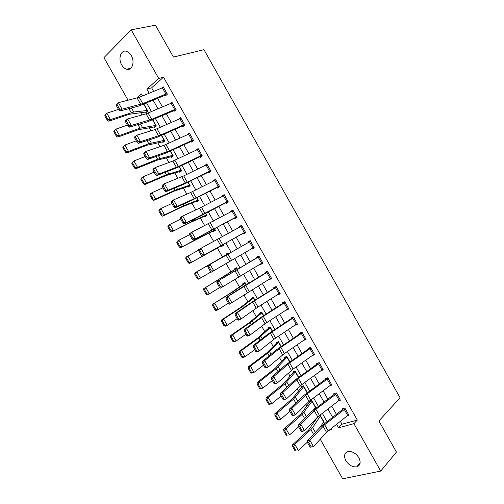 <?xml version="1.0" encoding="UTF-8"?>
<svg xmlns="http://www.w3.org/2000/svg" width="504" height="504" viewBox="0 0 504 504"><rect width="100%" height="100%" fill="white"/><g stroke="black" fill="none" stroke-linecap="round" stroke-linejoin="round"><path stroke-width="0.76" d="M131.292 55.604C135.185 62.024 131.979 71.07 126.598 69.237C124.677 68.657 123.052 67.234 121.722 64.953C117.835 58.615 120.979 49.411 126.51 51.345C128.388 51.944 129.982 53.361 131.292 55.604M358.867 457.726C361.084 462.439 360.373 465.476 356.731 466.824C352.498 467.271 348.869 465.211 345.845 460.65C343.596 455.893 344.352 452.85 348.113 451.521C352.29 451.149 355.874 453.216 358.867 457.726M128.104 100.271L103.944 57.645L131.21 29.824L155.446 25.2L173.452 57.084L203.969 49.694L400.056 397.706L378.907 420.985L396.446 452.056L380.722 471.076L342.676 478.8L320.242 439.223M140.71 112.738L141.964 114.95M149.266 127.827L150.961 130.82M157.809 142.903L159.944 146.677M166.339 157.966L168.922 162.515M174.869 173.011L177.887 178.334M183.387 188.042L186.845 194.141M191.898 203.062L195.791 209.935M200.397 218.062L204.731 225.704M208.889 233.05L213.658 241.46M217.375 248.018L222.459 256.996M226.145 263.498L230.933 271.946M235.053 279.216L239.394 286.883M243.949 294.916L247.848 301.802M252.838 310.603L256.297 316.707M261.721 326.271L264.739 331.601M270.591 341.926L273.168 346.475M279.449 357.563L281.585 361.337M288.301 373.187L290.002 376.186M297.146 388.792L298.406 391.016M305.978 404.384L306.804 405.84M314.805 419.958L315.195 420.638M323.228 422.528L324.141 422.276L320.153 415.233L319.385 415.454M314.843 407.894L315.825 407.597L311.831 400.548L309.469 401.285L309.796 401.871L301.159 413.664L283.683 429.263L285.963 428.709L302.236 414.338L312.165 401.134L315.491 407.011L313.4 409.979M307.339 392.61L303.509 385.85L301.165 386.631L301.499 387.217L292.566 398.506L274.844 413.696L277.093 413.085L293.586 399.092L303.843 386.436L307.169 392.314L306.394 393.309M298.633 377.238L295.174 371.133L292.856 371.958L293.189 372.544L283.96 383.336L265.992 398.116L268.216 397.448L284.936 383.827L295.508 371.725L298.633 377.238M289.913 361.847L286.833 356.404L284.539 357.279L284.873 357.865L275.354 368.153L257.135 382.517L259.327 381.799L276.274 368.544L287.167 356.996L289.913 361.847M281.188 346.443L278.485 341.668L276.211 342.581L276.545 343.167L266.736 352.951L248.264 366.899L250.431 366.125L267.599 353.254L278.819 342.254L281.188 346.443M272.456 331.027L270.125 326.907L267.876 327.871L268.21 328.457L258.105 337.737L239.394 351.269L241.529 350.444L258.917 337.938L270.459 327.499L272.456 331.027M263.712 315.586L261.759 312.14L259.535 313.148L259.869 313.734L249.467 322.51L230.504 335.626L232.609 334.738L250.23 322.617L262.093 312.732L263.712 315.586M254.961 300.138L253.386 297.354L251.187 298.406L251.521 298.998L240.824 307.257L221.609 319.964L223.688 319.026L241.529 307.276L253.72 297.946L254.961 300.138M246.198 284.672L245.001 282.555L242.827 283.651L243.161 284.243L232.174 291.999L212.707 304.284L232.823 291.917L245.335 283.147L246.198 284.672M237.428 269.186L236.609 267.744L234.461 268.884L234.801 269.476L203.792 288.59L236.949 268.336L237.428 269.186M230.089 261.166L232.193 259.944M228.652 253.688L228.211 252.913L226.088 254.104L226.422 254.696L194.872 272.878L228.652 253.688M223.524 244.635L221.395 245.82L221.735 246.412L223.845 245.202L223.379 244.383L189.517 263.441L188.276 262.874L189.063 262.42L186.549 257.991L185.768 258.457L188.276 262.874M219.832 238.115L218.364 238.921M215.17 229.881L213.009 231.015L213.343 231.607L215.435 230.353L214.584 228.86L215.095 229.755L201.405 236.502L180.577 247.703L179.317 247.092L180.092 246.613L177.578 242.185L176.803 242.67L179.317 247.092M206.804 215.113L204.618 216.197L204.952 216.789L207.012 215.485L205.783 213.318L206.678 214.893L192.66 221.08L171.631 231.953L170.346 231.298L171.108 230.794L168.588 226.365L167.832 226.869L170.346 231.298M198.425 200.327L196.213 201.367L196.547 201.959L198.589 200.611L196.976 197.763L198.248 200.012L183.903 205.632L164.556 214.88L162.679 216.184L161.362 215.485L162.112 214.962L159.598 210.521L158.848 211.05L161.362 215.485M190.046 185.529L187.803 186.518L188.137 187.11L190.153 185.718L188.156 182.19L189.813 185.119L175.14 190.172L155.56 199.036L153.714 200.397L152.378 199.653L153.115 199.105L150.589 194.664L149.858 195.218L152.378 199.653M181.654 170.717L179.38 171.656L179.72 172.248L181.705 170.812L179.323 166.603L181.371 170.213L166.364 174.699L146.557 183.179L144.743 184.596L143.375 183.809L144.1 183.242L141.58 178.794L140.855 179.367L143.375 183.809M173.244 155.9L170.957 156.782L171.291 157.374L173.256 155.887L170.491 151.005L172.916 155.289L157.582 159.207L137.542 167.303L135.759 168.777L134.366 167.945L135.078 167.353L132.552 162.905L131.846 163.498L134.366 167.945M164.518 141.17L162.521 141.889L162.855 142.487L164.795 140.95L161.639 135.381L164.455 140.351L148.787 143.703L128.52 151.414L126.769 152.945L125.351 152.069L126.05 151.452L123.524 146.998L122.825 147.615L125.351 152.069M155.856 126.391L154.079 126.983L154.413 127.581L156.328 126L152.788 119.75L155.988 125.402L139.986 128.18L119.492 135.507L117.766 137.094L116.323 136.168L117.01 135.538L114.477 131.078L113.797 131.72L116.323 136.168M147.237 111.567L145.625 112.064L145.965 112.663L147.848 111.037L143.923 104.101M340.358 421.312L341.995 424.211L357.323 420.065L163.504 77.194L151.635 87.803L153.663 91.388M157.626 98.387L162.477 106.961M166.389 113.873L171.284 122.522M175.14 129.345L180.079 138.071M183.891 144.799L188.868 153.6M192.623 160.24L197.644 169.111M201.354 175.669L206.413 184.609M210.073 191.079L215.177 200.094M218.786 206.47L223.927 215.561M227.487 221.848L232.672 231.008M236.181 237.214L241.391 246.424M244.894 252.617L250.072 261.759M253.619 268.027L258.741 277.087M262.332 283.424L267.404 292.389M271.032 298.809L276.053 307.686M279.726 314.175L284.703 322.963M288.414 329.528L293.334 338.222M297.095 344.862L301.965 353.468M305.764 360.184L310.584 368.701M314.427 375.493L319.196 383.916M323.077 390.776L327.795 399.118M331.72 406.054L336.389 414.307M347.432 415.781L348.989 415.346L344.881 408.082L342.336 408.813L342.676 409.418L343.665 408.429M338.726 400.718L340.427 400.207L336.313 392.931L333.799 393.712L334.139 394.317L335.242 393.265M329.981 385.654L331.853 385.05L327.739 377.767L325.25 378.599L325.59 379.203L326.831 378.076M321.187 370.598L323.278 369.879L319.158 362.59L316.688 363.472L317.035 364.077L318.446 362.842M312.329 355.559L314.691 354.696L310.565 347.401L308.127 348.327L308.467 348.932L310.105 347.577M303.635 340.383L306.092 339.494L301.965 332.193L299.552 333.163L299.893 333.774L301.82 332.249M295.01 325.137L297.492 324.274L293.359 316.966L290.972 317.993L291.312 318.597L293.391 317.035M286.373 309.872L288.88 309.047L284.741 301.732L282.379 302.797L282.719 303.408L284.836 301.896M277.736 294.588L277.906 294.897L280.256 293.8L276.116 286.474L273.779 287.595L274.119 288.2L276.268 286.744M269.086 279.292L269.306 279.682L271.625 278.536L267.479 271.209L265.167 272.374L265.514 272.985L267.693 271.58M260.423 263.983L260.688 264.455L262.987 263.258L258.836 255.925L256.555 257.141L256.895 257.746L259.113 256.404M251.754 248.655L252.069 249.209L254.344 247.968L250.186 240.622L247.93 241.888L248.27 242.5L250.519 241.208M244.295 232.634L240.824 226.498L241.876 225.924L245.341 232.048L202.249 256.101L243.092 233.339L243.438 233.951L245.687 232.659L241.529 225.307L239.293 226.624L239.608 227.172M235.62 217.287L232.142 211.151L233.207 210.59L236.672 216.726L193.139 240.049L234.454 218.068L234.801 218.679L237.019 217.337L232.861 209.979L230.649 211.34L230.914 211.806M226.932 201.934L223.455 195.785L224.526 195.25L228.003 201.386L184.023 223.978L200.775 215.901L225.502 202.929L226.151 203.389L228.35 202.003L224.179 194.632L221.999 196.043L222.22 196.428M218.238 186.562L214.761 180.407L215.844 179.884L219.316 186.033L196.144 197.833L177.206 206.375L174.901 207.894L191.917 200.264L216.846 187.62L217.501 188.08L219.668 186.65L215.498 179.273L213.343 180.728L213.513 181.037M209.538 171.171L206.054 165.01L207.15 164.512L210.628 170.661L187.274 182.171L168.046 190.222L165.759 191.791L183.047 184.615L208.486 172.148L208.832 172.765L210.974 171.278L206.798 163.894L204.794 165.627M195.993 150.06L198.437 149.108L201.928 155.276L178.391 166.49L158.873 174.05L156.618 175.669L177.131 167.656L199.811 156.813L200.164 157.431L202.274 155.893L198.097 148.504L196.075 150.198M192.106 140.345L188.616 134.177L189.731 133.711L193.221 139.879L169.502 150.797L149.688 157.865L147.464 159.535L165.287 153.266L191.129 141.46L191.482 142.078L193.567 140.496L189.384 133.1L187.337 134.757M183.38 124.916L179.884 118.736L181.012 118.289L184.502 124.463L160.6 135.085L140.503 141.655L138.298 143.382L156.391 137.567L182.442 126.095L182.788 126.712L184.848 125.08L180.665 117.671L178.712 119.253M174.642 109.463L171.146 103.276L172.286 102.854L175.776 109.034L151.691 119.36L131.298 125.439L129.125 127.21L147.483 121.848L173.42 110.836L174.088 111.327L176.123 109.652L171.933 102.236L170.245 103.66M165.898 93.996L162.395 87.809L163.548 87.4L167.044 93.587L142.777 103.616L122.088 109.198L119.939 111.019L138.569 106.117L164.707 95.432L165.381 95.936L167.391 94.204L163.195 86.782L161.715 88.087M131.21 29.824L158.722 78.473L146.859 89.132L149.178 93.227M163.504 77.194L158.722 78.473M357.323 420.065L353.909 423.662L380.722 471.076M336.565 424.274L338.543 427.764L353.909 423.662M153.153 100.252L158.023 108.858M161.948 115.794L166.862 124.469M170.736 131.317L175.694 140.068M179.518 146.828L184.514 155.648M188.288 162.319L193.322 171.215M197.045 177.799L202.129 186.77M205.802 193.259L210.918 202.306M214.547 208.706L219.706 217.822M223.278 224.135L228.482 233.327M232.004 239.551L237.233 248.793M240.754 255.005L245.946 264.184M249.505 270.472L254.652 279.556M258.25 285.919L263.346 294.916M266.988 301.354L272.028 310.262M275.713 316.777L280.709 325.59M284.432 332.18L289.372 340.906M293.145 347.565L298.034 356.202M301.846 362.943L306.684 371.486M310.54 378.296L315.328 386.751M319.221 393.637L323.959 402.003M327.896 408.964L332.583 417.243M142.588 95.93L141.473 93.965L136.899 98.078M328.766 430.378L331.563 429.629L330.996 428.633M326.995 421.565L322.283 413.242M318.32 406.249L313.564 397.845M309.645 390.921L304.832 382.423M300.951 375.581L296.094 366.994M292.257 360.221L287.343 351.54M283.55 344.849L278.586 336.08M274.837 329.459L269.816 320.601M266.112 314.055L261.041 305.103M257.38 298.633L252.258 289.592M248.636 283.198L243.463 274.063M239.885 267.744L234.662 258.521M231.128 252.277L225.868 242.991M222.327 236.735L217.092 227.493M213.501 221.149L208.309 211.989M204.668 205.556L199.521 196.466M195.829 189.939L190.72 180.923M186.978 174.315L181.912 165.369M178.114 158.666L173.093 149.795M169.249 143.01L164.266 134.209M160.367 127.329L155.427 118.61M151.483 111.636L146.582 102.986M341.995 424.211L338.543 427.764M151.635 87.803L146.859 89.132M232.205 259.969L230.107 261.204M304.34 339.898L303.666 340.446M297.158 323.688L295.092 325.275M288.603 308.561L286.505 310.092M280.041 293.416L277.906 294.897M271.467 278.258L269.306 279.682M262.886 263.082L260.688 264.455M254.299 247.892L252.069 249.209M241.573 225.389L239.293 226.624M232.961 210.162L230.649 211.34M224.343 194.922L221.999 196.043M215.718 179.663L213.343 180.728M207.081 164.392L204.674 165.407M188.042 134.436L187.312 134.707M347.735 415.542L344.308 409.481L345.221 408.687L348.642 414.742L326.529 432.325L313.488 446.639L310.149 447.231L311.233 446.916L308.706 442.462L307.623 442.783L310.149 447.231M344.308 409.481L324.645 424.696L309.884 440.282L307.194 441.088L320.374 426.97L342.676 409.418M308.706 442.462L309.884 440.282L313.488 446.639L311.233 446.916M307.194 441.088L307.623 442.783M317.621 417.022L308.561 430.114L292.509 444.811L294.827 444.314L310.873 429.572L312.637 427.606L320.481 415.819L323.807 421.684L320.393 426.945M293.555 446.418L292.629 446.613L295.105 450.979L296.031 450.784L293.555 446.418L294.827 444.314L298.368 450.551L307.446 442.077M296.031 450.784L295.105 450.979M292.629 446.613L292.509 444.811M339.161 400.384L335.727 394.317L336.653 393.536L340.08 399.596L317.772 416.865L304.473 430.737L301.795 431.575L301.134 431.329L302.198 430.996L299.672 426.535L298.601 426.875L301.134 431.329M335.727 394.317L315.907 409.267L300.863 424.374L298.198 425.231L311.636 411.548L334.139 394.317M299.672 426.535L300.863 424.374L304.473 430.737L302.198 430.996M298.198 425.231L298.601 426.875M330.58 385.207L327.146 379.134L328.085 378.378L331.512 384.445L309.002 401.392L295.445 414.824L292.793 415.706L292.099 415.416L293.164 415.063L290.632 410.596L289.573 410.955L292.099 415.416M327.146 379.134L307.156 393.819L291.829 408.454L289.189 409.355L302.885 396.113L325.59 379.203M290.632 410.596L291.829 408.454L295.445 414.824L293.164 415.063M289.189 409.355L289.573 410.955M321.987 370.018L318.553 363.938L319.498 363.201L322.932 369.274L301.902 384.539L286.404 398.891L283.784 399.817L283.065 399.483L284.111 399.111L281.579 394.645L280.533 395.023L283.065 399.483M318.553 363.938L298.399 378.353L282.788 392.509L280.174 393.46L294.134 380.659L317.035 364.077M281.579 394.645L282.788 392.509L286.404 398.891L284.111 399.111M280.174 393.46L280.533 395.023M310.918 400.831L309.796 401.871M284.684 430.807L283.771 431.027L286.253 435.393L287.167 435.179L284.684 430.807L285.963 428.709L289.51 434.952L298.589 426.806M287.167 435.179L286.253 435.393M283.771 431.027L283.683 429.263M302.753 386.096L301.499 387.217M275.808 415.176L274.907 415.416L277.389 419.788L278.296 419.555L275.808 415.176L277.093 413.085L280.646 419.334L289.832 411.415M278.296 419.555L280.646 419.334L278.378 419.926L277.389 419.788M274.907 415.416L274.844 413.696M294.619 371.335L293.189 372.544M266.925 399.527L266.036 399.792L268.519 404.17L269.413 403.912L266.925 399.527L268.216 397.448L271.769 403.704L281.081 395.993M269.413 403.912L271.769 403.704L269.533 404.347L268.519 404.17M266.036 399.792L265.992 398.116M313.394 354.816L309.947 348.73L310.911 348.006L314.345 354.085L293.139 369.067L277.358 382.939L274.762 383.916L274.012 383.538L275.052 383.147L272.519 378.668L271.48 379.071L274.012 383.538M309.947 348.73L289.63 362.874L273.735 376.551L271.146 377.553L285.365 365.192L308.467 348.932M272.519 378.668L273.735 376.551L277.358 382.939L275.052 383.147M271.146 377.553L271.48 379.071M286.524 356.523L284.873 357.865M258.029 383.865L257.153 384.155L259.642 388.534L260.524 388.256L258.029 383.865L259.327 381.799L262.886 388.061L272.324 380.558M260.524 388.256L262.886 388.061L260.675 388.76L259.642 388.534M257.153 384.155L257.135 382.517M304.781 339.595L301.342 333.503L302.312 332.798L305.752 338.883L284.363 353.581L268.298 366.969L265.728 368.002L264.959 367.574L265.986 367.158L263.447 362.678L262.42 363.101L264.959 367.574M301.342 333.503L280.854 347.382L264.676 360.581L262.112 361.626L276.595 349.707L299.893 333.774M263.447 362.678L264.676 360.581L268.298 366.969L265.986 367.158M262.112 361.626L262.42 363.101M296.169 324.362L292.723 318.263L293.7 317.577L297.146 323.669L275.581 338.077L259.232 350.986L256.687 352.063L255.893 351.59L256.908 351.162L254.369 346.676L253.348 347.111L255.893 351.59M292.723 318.263L272.072 331.871L255.604 344.591L253.071 345.687L267.813 334.209L291.312 318.597M254.369 346.676L255.604 344.591L259.232 350.986L256.908 351.162M253.071 345.687L253.348 347.111M287.545 309.109L284.092 303.005L285.088 302.337L288.534 308.435L265.028 323.776L250.16 334.984L247.64 336.111L246.815 335.595L247.823 335.141L245.278 330.656L244.27 331.109L246.815 335.595M284.092 303.005L263.277 316.348L246.525 328.583L244.018 329.729L261.677 316.89L282.719 303.408M245.278 330.656L246.525 328.583L250.16 334.984L247.823 335.141M244.018 329.729L244.27 331.109M278.914 293.845L275.455 287.734L276.463 287.085L279.909 293.189L257.991 307.024L241.069 318.969L238.581 320.141L237.731 319.58L238.726 319.108L236.174 314.616L235.185 315.088L237.731 319.58M275.455 287.734L254.47 300.806L237.434 312.556L234.952 313.753L252.907 301.417L274.119 288.2M236.174 314.616L237.434 312.556L241.069 318.969L238.726 319.108M234.952 313.753L235.185 315.088M270.27 278.567L266.811 272.45L267.826 271.82L271.284 277.924L229.509 304.158L228.633 303.547L229.622 303.055L227.071 298.557L226.082 299.055L228.633 303.547M266.811 272.45L225.88 297.757L241.41 287.62L265.514 272.985M227.071 298.557L228.337 296.516L231.979 302.935L229.622 303.055M225.88 297.757L226.082 299.055M278.485 341.668L276.545 343.167M249.127 368.191L248.264 368.5L250.753 372.884L251.622 372.582L249.127 368.191L250.431 366.125L253.991 372.399L263.554 365.104M251.622 372.582L253.991 372.399L251.817 373.149L250.753 372.884M248.264 368.5L248.264 366.899M270.182 327.008L268.21 328.457M240.219 352.498L239.362 352.825L241.857 357.216L242.714 356.895L240.219 352.498L241.529 350.444L245.089 356.719L254.778 349.631M242.714 356.895L245.089 356.719L242.941 357.525L241.857 357.216M239.362 352.825L239.394 351.269M261.866 312.329L259.869 313.734M231.298 336.785L230.454 337.138L232.949 341.536L233.793 341.189L231.298 336.785L232.609 334.738L236.181 341.025L245.996 334.146M233.793 341.189L236.181 341.025L234.058 341.882L232.949 341.536M230.454 337.138L230.504 335.626M253.543 297.637L251.521 298.998M222.365 321.061L221.533 321.432L224.034 325.836L224.866 325.464L222.365 321.061L223.688 319.026L227.26 325.313L237.201 318.648M224.866 325.464L227.26 325.313L225.168 326.227L224.034 325.836M221.533 321.432L221.609 319.964M245.215 282.933L243.161 284.243M213.425 305.317L212.606 305.714L215.107 310.118L215.933 309.727L213.425 305.317L214.754 303.288L218.327 309.582L228.4 303.131M215.933 309.727L218.327 309.582L216.273 310.558L215.107 310.118M212.606 305.714L212.707 304.284M261.62 263.271L258.155 257.147L259.182 256.536L262.641 262.647L220.431 288.156L219.53 287.494L220.506 286.984L217.948 282.486L216.978 283.002L219.53 287.494M258.155 257.147L216.796 281.749L256.895 257.746M217.948 282.486L219.227 280.457L222.875 286.883L220.506 286.984M216.796 281.749L216.978 283.002M236.88 268.216L234.801 269.476M204.479 289.561L203.673 289.976L206.174 294.386L206.987 293.977L204.479 289.561L205.808 287.538L209.387 293.838L219.631 287.57M206.987 293.977L209.387 293.838L207.358 294.865L206.174 294.386M203.673 289.976L203.792 288.59M252.964 247.955L249.499 241.832L250.532 241.233L253.997 247.357L211.346 272.135L210.414 271.429L211.378 270.9L208.82 266.396L207.862 266.931L210.414 271.429M249.499 241.832L207.705 265.728L248.27 242.5M208.82 266.396L210.111 264.38L213.759 270.812L211.378 270.9M207.705 265.728L207.862 266.931M228.532 253.487L226.422 254.696M195.521 273.785L194.727 274.226L197.228 278.636L198.028 278.202L195.521 273.785L196.856 271.776L200.441 278.082L211.025 271.895M198.028 278.202L200.441 278.082L198.444 279.166L197.228 278.636M194.727 274.226L194.872 272.878M243.092 233.339L245.36 232.086M198.733 250.841L198.607 249.682L200.983 248.289L204.637 254.728L202.243 254.797L199.685 250.286L198.733 250.841L201.291 255.345L202.243 254.797M240.824 226.498L200.983 248.289L199.685 250.286M201.291 255.345L202.249 256.101M185.768 258.457L185.944 257.147L198.652 250.116M221.395 245.82L189.517 263.441M186.549 257.991L187.898 255.988L191.482 262.307L189.063 262.42M234.454 218.068L236.754 216.865M189.599 234.738L189.498 233.623L191.848 232.18L195.502 238.625L193.101 238.676L190.537 234.165L189.599 234.738L192.156 239.249L193.101 238.676M232.142 211.151L191.848 232.18L190.537 234.165M192.156 239.249L193.139 240.049M176.803 242.67L177.005 241.403L178.926 240.194L189.586 234.656M213.009 231.015L180.577 247.703M177.578 242.185L178.926 240.194L182.517 246.513L180.092 246.613M225.811 202.778L228.136 201.632M180.451 218.616L180.375 217.545L182.7 216.058L186.36 222.51L183.947 222.541L181.383 218.018L180.451 218.616L183.009 223.133L183.947 222.541M223.455 195.785L199.54 208.177L182.7 216.058L181.383 218.018M183.009 223.133L184.023 223.978M167.832 226.869L168.053 225.647L169.949 224.374L180.709 219.07M204.618 216.197L190.732 222.327L171.631 231.953M168.588 226.365L169.949 224.374L173.54 230.706L171.108 230.794M217.155 187.469L219.517 186.379M171.297 202.476L171.247 201.455L173.54 199.912L177.206 206.375L174.781 206.388L172.217 201.865L171.297 202.476L173.861 206.999L174.781 206.388M214.761 180.407L190.657 192.49L173.54 199.912L172.217 201.865M173.861 206.999L174.901 207.894M158.848 211.05L159.094 209.872L160.959 208.543L171.845 203.452M196.213 201.367L182.007 206.936L162.679 216.184M159.598 210.521L160.959 208.543L164.556 214.88L162.112 214.962M208.486 172.148L210.886 171.114M162.131 186.322L162.105 185.346L164.38 183.752L168.046 190.222L165.608 190.216L163.038 185.686L162.131 186.322L164.695 190.846L165.608 190.216M206.054 165.01L183.721 175.902L164.38 183.752L163.038 185.686M164.695 190.846L165.759 191.791M199.811 156.813L202.243 155.837M152.951 170.15L152.958 169.218L155.201 167.574L158.873 174.05L156.423 174.031L153.852 169.495L152.951 170.15L155.522 174.68L156.423 174.031M198.444 149.121L172.853 161.066L155.201 167.574L153.852 169.495M155.522 174.68L156.618 175.669M191.129 141.46L193.423 140.603M143.766 153.959L143.798 153.077L146.015 151.383L149.688 157.865L147.231 157.828L144.654 153.285L143.766 153.959L146.343 158.495L147.231 157.828M188.616 134.177L163.932 145.328L146.015 151.383L144.654 153.285M146.343 158.495L147.464 159.535M182.442 126.095L184.445 125.402M134.574 137.756L134.631 136.912L136.823 135.173L140.503 141.655L138.027 141.605L135.45 137.056L134.574 137.756L137.151 142.292L138.027 141.605M179.884 118.736L155.012 129.572L136.823 135.173L135.45 137.056M137.151 142.292L138.298 143.382M173.741 110.716L175.531 110.143M125.37 121.533L125.452 120.733L127.613 118.944L131.298 125.439L128.816 125.364L126.239 120.815L125.37 121.533L127.947 126.076L128.816 125.364M171.146 103.276L146.078 113.803L127.613 118.944L126.239 120.815M127.947 126.076L129.125 127.21M149.858 195.218L150.129 194.078L151.962 192.698L162.975 187.816M187.803 186.518L174.844 190.89L153.714 200.397M150.589 194.664L151.962 192.698L155.56 199.036L153.115 199.105M140.855 179.367L141.151 178.271L142.953 176.835L154.098 172.166M179.38 171.656L166.125 175.512L144.743 184.596M141.58 178.794L142.953 176.835L146.557 183.179L144.1 183.242M131.846 163.498L132.161 162.446L133.938 160.952L145.209 156.505M170.957 156.782L157.393 160.121L135.759 168.777M132.552 162.905L133.938 160.952L137.542 167.303L135.078 167.353M122.825 147.615L123.165 146.607L124.91 145.051L136.313 140.824M162.521 141.889L147.004 145.221L126.769 152.945M123.524 146.998L124.91 145.051L128.52 151.414L126.05 151.452M113.797 131.72L114.162 130.75L115.876 129.137L127.405 125.124M154.079 126.983L138.235 129.755L117.766 137.094M114.477 131.078L115.876 129.137L119.492 135.507L117.01 135.538M165.035 95.319L166.648 94.84M116.153 105.292L116.267 104.542L118.402 102.696L122.088 109.198L119.593 109.11L117.01 104.555L116.153 105.292L118.736 109.84L119.593 109.11M162.395 87.809L139.205 97.316L118.402 102.696L117.01 104.555M118.736 109.84L119.939 111.019M104.756 115.8L107.289 120.261L107.963 119.599L105.43 115.139L104.756 115.8L106.829 113.211L118.49 109.412M142.682 104.618L144.119 104.448L147.514 110.439L133.73 112.02L110.452 119.587L108.757 121.225L107.289 120.261M145.625 112.064L129.452 114.269L108.757 121.225M105.43 115.139L106.829 113.211L110.452 119.587L107.963 119.599M328.142 430.863L324.645 424.696M326.529 432.325L323.026 426.145M310.873 429.572L313.545 434.284M312.637 427.606L315.334 432.363M320.311 416.014L323.637 421.886M319.404 415.441L315.907 409.267M317.772 416.865L314.263 410.678M310.659 400L307.156 393.819M309.002 401.392L305.493 395.199M301.902 384.539L298.399 378.353M300.226 385.9L296.711 379.701M302.236 414.338L304.674 418.635M304.038 412.436L306.495 416.776M311.995 401.323L315.321 407.201M293.586 399.092L295.791 402.973M295.426 397.253L297.65 401.171M303.666 386.618L306.999 392.503M284.936 383.827L286.902 387.293M286.814 382.051L288.798 385.554M295.325 371.902L298.431 377.383M293.139 369.067L289.63 362.874M291.438 370.396L287.923 364.184M276.274 368.544L278 371.599M278.189 366.836L279.934 369.917M286.984 357.166L289.712 361.992M284.363 353.581L280.854 347.382M282.643 354.873L279.128 348.655M275.581 338.077L272.072 331.871M273.842 339.331L270.32 333.113M266.792 322.56L263.277 316.348M265.028 323.776L261.507 317.552M257.991 307.024L254.47 300.806M256.208 308.209L252.68 301.972M249.184 291.469L245.656 285.245M247.382 292.622L243.848 286.379M267.599 353.254L269.092 355.887M269.552 351.603L271.058 354.268M278.63 342.418L280.986 346.582M258.917 337.938L260.171 340.156M260.908 336.357L262.174 338.594M270.264 327.657L272.248 331.159M250.23 322.617L251.25 324.412M252.258 321.098L253.285 322.913M261.897 312.877L263.504 315.718M241.529 307.276L242.311 308.65M243.596 305.821L244.383 307.213M253.518 298.091L254.753 300.264M232.823 291.917L233.365 292.874M234.927 290.531L235.475 291.495M245.133 283.286L245.99 284.798M240.364 275.902L236.836 269.672M238.543 277.017L235.003 270.774M224.11 276.545L224.412 277.08M226.252 275.222L226.554 275.764M236.741 268.468L237.22 269.312M231.538 260.322L228.01 254.085M229.692 261.4L226.151 255.15M222.705 244.724L219.171 238.48M220.834 245.763L217.293 239.507M213.86 229.106L210.319 222.856M211.97 230.114L208.423 223.852M201.083 235.941L201.405 236.502M203.326 234.782L203.648 235.349M214.37 228.974L214.874 229.868M205.008 213.476L201.461 207.22M203.093 214.446L199.54 208.177M192.1 220.084L192.66 221.08M194.374 218.988L194.941 219.99M205.569 213.431L206.451 215M196.144 197.833L192.597 191.57M194.21 198.765L190.657 192.49M183.097 204.221L183.903 205.632M185.415 203.181L186.222 204.611M196.755 197.877L198.022 200.113M187.274 182.171L183.721 175.902M185.314 183.065L181.755 176.784M178.391 166.49L174.838 160.215M176.413 167.353L172.853 161.066M200.825 155.768L197.341 149.6M169.502 150.797L165.942 144.516M167.504 151.622L163.932 145.328M160.6 135.085L157.04 128.797M158.584 135.878L155.012 129.572M151.691 119.36L148.126 113.066M149.65 120.116L146.078 113.803M174.094 188.332L175.14 190.172M176.444 187.356L177.496 189.221M187.935 182.303L189.58 185.214M165.079 172.431L166.364 174.699M167.46 171.518L168.758 173.811M179.103 166.711L181.138 170.295M156.051 156.511L157.582 159.207M158.47 155.66L160.02 158.382M170.264 151.106L172.677 155.371M147.017 140.578L148.787 143.703M149.474 139.791L151.263 142.947M161.419 135.482L164.216 140.427M137.97 124.627L139.986 128.18M140.465 123.896L142.5 127.487M152.561 119.845L155.742 125.465M142.777 103.616L139.205 97.316M140.71 104.334L137.132 98.015M128.917 108.656L131.179 112.644M131.45 107.995L133.73 112.02M143.867 104.498L147.262 110.496M126.598 69.237L130.876 68.198M356.731 466.824L360.133 462.937"/></g></svg>
